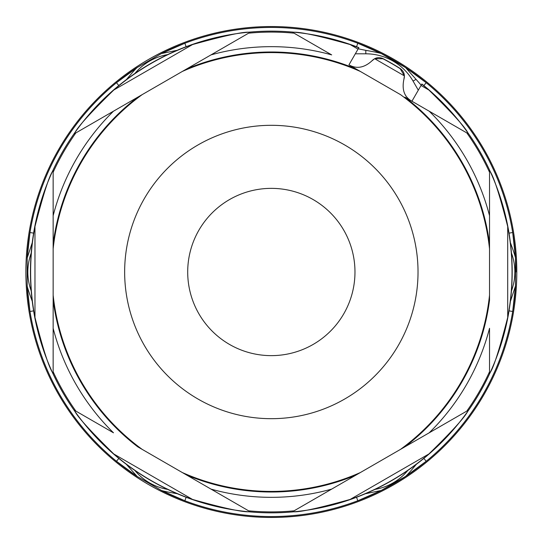 <?xml version="1.0" encoding="UTF-8"?>
<svg xmlns="http://www.w3.org/2000/svg" width="544" height="544" viewBox="0 0 544 544"><rect width="100%" height="100%" fill="white"/><g stroke="black" fill="none" stroke-linecap="round" stroke-linejoin="round"><path stroke-width="0.82" d="M354.974 272A83.64 83.64 0 0 1 229.52 344.434A83.64 83.64 0 0 1 229.52 199.566A83.64 83.64 0 0 1 354.974 272M489.525 215.703A225.338 225.338 0 0 0 429.189 111.194L411.924 101.225C404.41 97.084 401.724 89.814 403.879 79.404L403.913 79.308C405.158 74.875 403.927 71.284 400.228 68.544A240.842 240.842 0 0 0 383.092 58.65C378.869 56.821 375.142 57.548 371.926 60.84L371.865 60.914C364.208 67.83 356.572 69.142 348.942 64.858L355.966 68.918A220.007 220.007 0 0 0 186.708 68.918L248.628 33.17A239.911 239.911 0 0 1 294.046 33.17L331.677 54.89A225.338 225.338 0 0 0 210.997 54.89L137.775 97.165A220.007 220.007 0 0 0 53.149 243.753L53.149 300.247A220.007 220.007 0 0 0 137.775 446.835L186.708 475.082A220.007 220.007 0 0 0 355.966 475.082L292.57 511.686C298.105 512.652 317.302 508.572 350.152 499.433A240.7 240.7 0 0 0 428.89 453.975C452.622 430.848 465.759 416.262 468.296 410.23L404.899 446.835A220.007 220.007 0 0 0 489.525 300.247L489.525 243.753A220.007 220.007 0 0 0 404.899 97.165L466.82 132.92A239.911 239.911 0 0 1 489.525 172.251L489.525 248.846A219.416 219.416 0 0 0 400.486 94.622L355.966 68.918M361.318 72.005L348.942 64.858L358.816 47.756A240.7 240.7 0 0 0 350.152 44.567C318.26 35.578 299.064 31.491 292.57 32.314L294.046 33.17M294.046 510.83A239.911 239.911 0 0 1 248.628 510.83L182.294 472.532A219.416 219.416 0 0 0 360.38 472.532L404.899 446.835M355.966 475.082L360.38 472.532L355.966 475.082M137.775 446.835L142.188 449.378A219.416 219.416 0 0 1 53.149 295.154L53.149 328.297A225.338 225.338 0 0 0 113.485 432.806L75.854 411.08A239.911 239.911 0 0 1 53.149 371.749L53.149 300.247M248.628 33.17L250.104 32.314C244.576 31.348 225.379 35.428 192.522 44.567A240.7 240.7 0 0 0 113.784 90.025C90.052 113.152 76.915 127.738 74.378 133.77L142.188 94.622A219.416 219.416 0 0 0 53.149 248.846L53.149 170.544C49.545 174.855 43.479 193.521 34.966 226.542A240.7 240.7 0 0 0 34.966 317.458C43.132 349.574 49.191 368.24 53.149 373.456L53.149 371.749M182.274 71.475L173.869 76.33M186.708 68.918L182.294 71.468A219.416 219.416 0 0 1 360.38 71.468M489.525 300.247L489.525 295.154A219.416 219.416 0 0 1 400.486 449.378M399.548 449.922L429.189 432.806A225.338 225.338 0 0 0 489.525 328.297L489.525 373.456C493.129 369.145 499.195 350.479 507.708 317.458A240.7 240.7 0 0 0 507.708 226.542C499.548 194.426 493.483 175.76 489.525 170.544L489.525 172.251M489.525 371.749A239.911 239.911 0 0 1 466.82 411.08M75.854 411.08L74.378 410.23C76.31 415.507 89.44 430.086 113.784 453.975A240.7 240.7 0 0 0 192.522 499.433C224.414 508.422 243.61 512.509 250.104 511.686L248.628 510.83M142.208 449.392L150.62 454.247M53.149 172.251A239.911 239.911 120 0 1 75.854 132.92M466.82 132.92L468.296 133.77C466.364 128.493 453.234 113.914 428.89 90.025A240.7 240.7 42.2 0 0 421.797 84.123L421.872 83.994A240.842 240.842 0 0 1 466.704 412.848A240.842 240.842 0 0 1 140.536 474.232A240.842 240.842 0 0 1 358.884 47.627L358.816 47.756M403.879 79.404L404.389 75.881L400.18 68.68A240.7 240.7 0 0 0 382.996 58.766L374.66 58.711L371.851 60.914M421.797 84.123L411.924 101.225L404.899 97.165M31.239 290.979A54.55 54.55 0 0 1 31.239 253.021M167.722 489.416A54.55 54.55 0 0 1 134.851 470.444M407.823 470.444A54.55 54.55 0 0 1 374.952 489.416M511.435 253.021A54.55 54.55 0 0 1 511.435 290.979M355.32 53.808L365.813 53.808A54.55 54.55 0 0 1 413.052 81.083L418.302 90.175M134.851 73.556A54.55 54.55 0 0 1 167.722 54.584M365.337 493.748L381.031 490.504M161.677 490.545C165.192 491.654 172.836 492.939 176.861 493.639L177.337 493.748M126.296 464.277L136.966 476.245M27.248 286.294C28.023 289.87 30.75 297.18 32.15 301.002L32.3 301.464M32.3 242.536L27.261 257.747M136.898 67.762C134.184 70.244 129.248 76.228 126.63 79.356L126.296 79.723M177.337 50.252L161.643 53.509M381.004 53.468C377.522 52.353 369.825 51.061 365.813 50.361L358.21 48.797M421.199 85.163L405.722 67.748M515.433 257.693C514.638 254.096 511.924 246.833 510.524 242.998L510.374 242.529M510.374 301.464L515.399 286.246M405.756 476.245C408.469 473.783 413.433 467.765 416.044 464.644L416.378 464.277M509.028 233.131L512.686 232.533L515.474 257.686L515.474 286.253L512.686 311.467L509.028 310.869M423.844 458.408L426.19 461.285L405.79 476.279L381.058 490.559M515.474 286.253A244.555 244.555 0 0 1 357.836 500.745L356.524 497.277M381.045 490.566L357.836 500.745A244.555 244.555 0 0 1 184.838 500.745L161.663 490.586L136.925 476.299L116.484 461.285L118.837 458.415M186.15 497.277L184.838 500.745A244.555 244.555 0 0 1 161.663 490.579M33.646 310.869L29.988 311.467L27.2 286.3L27.2 257.74A244.555 244.555 0 0 1 29.988 232.533L33.646 233.131M136.925 476.299A244.555 244.555 0 0 1 27.2 286.3M27.2 257.727L29.988 232.533A244.555 244.555 0 0 1 116.484 82.715L136.877 67.728L161.616 53.441L184.838 43.255L186.15 46.723M118.837 85.592L116.484 82.715A244.555 244.555 0 0 1 136.877 67.728M356.524 46.723L357.836 43.255L381.024 53.421L405.756 67.701L426.19 82.715L423.844 85.592M161.616 53.441A244.555 244.555 0 0 1 515.889 271.973M516.8 272A245.46 245.46 0 0 1 148.607 484.575A245.46 245.46 0 0 1 148.607 59.425A245.46 245.46 0 0 1 516.8 272M144.303 198.655A146.683 146.683 0 0 0 271.34 418.683A146.683 146.683 0 0 0 398.371 198.655A146.683 146.683 0 0 0 144.303 198.655M350.152 44.567L358.027 49.116M210.997 489.11A225.338 225.338 0 0 0 331.677 489.11M113.485 111.194A225.338 225.338 0 0 0 53.149 215.703M113.784 90.025L192.522 44.567M507.708 226.542L507.708 317.458M428.89 453.975L350.152 499.433M192.522 499.433L113.784 453.975M34.966 317.458L34.966 226.542M374.66 58.711L404.389 75.881M421.015 85.476L428.89 90.025M365.813 50.361L365.813 53.808M413.052 81.083L416.044 79.356"/></g></svg>
